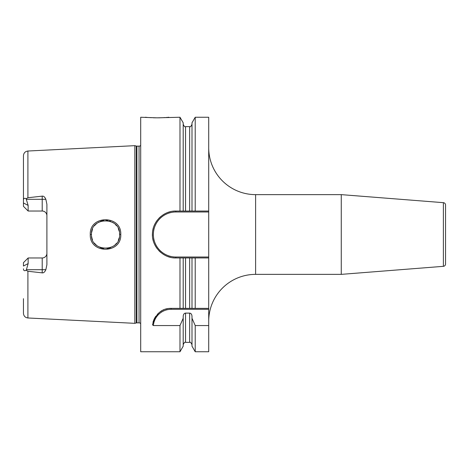 <?xml version="1.0" encoding="UTF-8"?>
<svg xmlns="http://www.w3.org/2000/svg" width="469" height="469" viewBox="0 0 469 469"><rect width="100%" height="100%" fill="white"/><g stroke="black" fill="none" stroke-linecap="round" stroke-linejoin="round"><path stroke-width="0.7" d="M140.7 145.466A2.345 2.345 0 0 1 139.059 146.135L136.895 146.135A2.345 2.345 0 0 1 136.291 146.052L134.838 145.666L134.838 323.334L27.906 317.976C25.179 317.595 23.696 316.03 23.45 313.292L23.45 298.671M134.838 145.666L27.906 151.024L27.906 197.736L42.21 196.142C43.635 195.948 44.848 197.003 45.856 199.302L46.9 204.32L46.9 264.68L45.856 269.698C44.819 272.014 43.605 273.069 42.21 272.858L42.21 269.698L26.422 269.698L26.135 270.244C24.441 271.164 23.544 270.689 23.45 268.819M26.135 270.244L27.906 271.264L42.21 272.858M120.768 234.5C121.752 254.069 89.327 254.198 90.283 234.5C89.327 214.802 121.752 214.925 120.768 234.5L119.595 234.5C120.762 252.422 90.417 252.738 91.455 234.5L91.467 235.033L91.455 234.5C90.423 216.268 120.756 216.572 119.595 234.5L119.525 233.099M26.422 269.698L28.14 263.584L28.14 257.973L26.968 259.146M45.856 199.302L42.21 199.302L42.21 211.027A4.69 4.69 0 0 1 46.9 215.717A4.69 4.69 0 0 0 42.21 211.027L28.14 211.027L23.45 206.337L23.45 155.708C23.696 152.97 25.179 151.405 27.906 151.024M23.45 170.329L23.45 202.971L28.14 205.416L26.135 198.756L27.906 197.736M46.9 253.283A4.69 4.69 0 0 1 42.21 257.973L28.14 257.973L23.45 262.663L23.45 266.029L28.14 263.584M28.14 205.416L28.14 211.027L26.968 209.854M23.45 200.181C23.544 198.311 24.441 197.836 26.135 198.756M140.7 323.534A2.345 2.345 0 0 0 139.059 322.865L136.895 322.865A2.345 2.345 0 0 0 136.291 322.948L134.838 323.334M173.172 211.208A23.45 23.45 0 0 1 175.875 211.05L191.997 211.05L191.997 122.825L195.215 117.25L208.705 117.25L208.705 257.95L175.875 257.95C162.948 258.407 151.258 246.008 152.466 233.146C152.794 221.192 163.957 210.687 175.875 211.05L183.203 211.05L183.203 122.825L179.985 117.25L157.115 117.836L140.7 117.25L140.7 351.75L179.985 351.75L179.985 325.556L153.369 325.556L152.507 324.788C155.649 313.702 161.858 308.227 171.121 308.368L191.997 308.368L191.997 257.95L183.203 257.95L183.203 308.368M208.705 257.012L175.875 257.012L175.875 257.95L179.985 257.95L179.985 308.368M179.985 117.25L179.985 211.05M152.982 322.326A18.76 18.76 0 0 1 153.527 320.62M153.744 320.057A18.76 18.76 0 0 1 154.653 318.14M154.735 317.994A18.76 18.76 0 0 1 155.919 316.129M157.279 314.459A18.76 18.76 0 0 1 158.768 313.005M160.369 311.756A18.76 18.76 0 0 1 162.04 310.713M163.265 310.091A18.76 18.76 0 0 1 163.787 309.862M165.58 309.206A18.76 18.76 0 0 1 167.404 308.737M169.256 308.461A18.76 18.76 0 0 1 171.121 308.368L208.705 308.368L208.705 309.306L171.121 309.306L171.121 308.368M153.369 325.556A17.822 17.822 0 0 1 171.121 309.306M195.215 325.556L195.215 351.75L191.997 346.175L191.997 318.258L195.215 325.556L208.705 325.556L208.705 309.306M195.215 308.368L195.215 257.95L208.705 257.95L208.705 308.368L191.997 308.368M208.705 325.556L208.705 351.75L195.215 351.75M183.203 344.715C184.194 342.558 184.979 341.772 185.548 342.37L185.548 313.11C184.141 313.263 183.361 314.324 183.203 316.299L183.203 318.258L179.985 325.556M185.548 313.11L189.652 313.11C191.059 313.263 191.839 314.324 191.997 316.299L191.997 318.258M195.215 117.25L195.215 211.05L208.705 211.05M145.39 117.25L146.006 117.309M146.369 117.344L147.184 117.414M148.356 117.508L151.288 117.69M153.293 117.778L155.837 117.83M157.115 117.836L157.437 117.836M158.311 117.83L160.24 117.795M161.529 117.754L165.293 117.549M166.313 117.479L167.257 117.397M167.89 117.344L168.84 117.25M183.203 318.258L183.203 346.175L179.985 351.75M179.985 257.95L183.203 257.95M191.997 211.05L195.215 211.05L191.997 211.05M195.215 257.95L191.997 257.95M183.203 124.285C184.194 126.442 184.979 127.228 185.548 126.63L185.548 211.05L189.652 211.05L189.652 126.63C190.221 127.228 191.006 126.442 191.997 124.285M175.875 257.95A23.45 23.45 0 0 1 173.172 257.792M170.505 257.329A23.45 23.45 0 0 1 167.902 256.555M165.387 255.476A23.45 23.45 0 0 1 163.019 254.11M160.814 252.474A23.45 23.45 0 0 1 158.815 250.593M157.051 248.482A23.45 23.45 0 0 1 155.55 246.196M155.544 246.19A23.45 23.45 0 0 1 154.324 243.751M153.398 241.189A23.45 23.45 0 0 1 152.777 238.545M152.466 235.854A23.45 23.45 0 0 1 152.466 233.146M152.777 230.455A23.45 23.45 0 0 1 153.398 227.811M154.324 225.249A23.45 23.45 0 0 1 157.051 220.518M158.815 218.407A23.45 23.45 0 0 1 160.814 216.526M163.019 214.89A23.45 23.45 0 0 1 165.387 213.524M167.902 212.445A23.45 23.45 0 0 1 170.505 211.671M175.875 257.012A22.512 22.512 0 0 1 153.363 234.5A22.512 22.512 0 0 1 175.875 211.988L208.705 211.988M208.705 321.265A46.9 46.9 0 0 1 255.605 274.365L341.262 274.365L341.262 194.635L255.605 194.635L255.605 274.365M208.705 147.735A46.9 46.9 0 0 0 255.605 194.635M443.387 266.328L443.387 202.672A2.345 2.345 0 0 1 445.55 205.012L445.55 263.988A2.345 2.345 0 0 1 443.387 266.328L341.262 274.365M443.387 202.672L341.262 194.635M91.584 236.417L91.947 238.188L91.584 236.417M92 238.381L92.499 239.811M94.386 243.094L95.465 244.337L94.386 243.094M95.629 244.501L96.866 245.592L95.629 244.507M100.137 247.497L101.662 248.031L100.137 247.497M101.902 248.095L103.643 248.441L101.902 248.095M107.073 248.482L108.708 248.207L107.073 248.482M109.189 248.083L110.684 247.591L109.189 248.083M114.096 245.656L114.876 245.011L114.096 245.656M115.386 244.537L116.541 243.259L115.386 244.537M118.294 240.415L119.196 237.824L118.288 240.415M92.493 239.806L92 238.387M116.541 225.747L115.421 224.499L116.541 225.747M113.85 223.156L112.595 222.335L113.85 223.156M110.608 221.38L109.535 221.01L110.614 221.38M107.999 220.647L106.006 220.436L108.005 220.653M103.831 220.53L102.008 220.876L103.831 220.53M101.761 220.946L100.389 221.403L101.755 220.946M99.082 221.995L98.642 222.23L99.082 221.989M96.995 223.308L95.676 224.452L96.995 223.308M95.494 224.633L94.474 225.788L95.494 224.633M92.522 229.124L91.59 232.56L92.522 229.124M91.467 233.861L91.455 234.5L91.467 233.861M118.288 228.573L119.214 231.258M27.906 271.264L27.906 317.976M42.21 196.142L42.21 199.302L26.422 199.302M136.291 322.948L136.291 146.052M136.895 322.865L136.895 146.135M139.059 322.865L139.059 146.135M185.548 308.368L185.548 257.95M185.548 342.37L189.652 342.37L189.652 313.11M189.652 308.368L189.652 257.95M175.875 211.988L175.875 211.05M90.283 234.5L91.455 234.5M45.856 269.698L42.21 269.698L42.21 257.973M185.548 126.63L189.652 126.63M189.652 342.37C190.221 341.772 191.006 342.558 191.997 344.715"/></g></svg>
